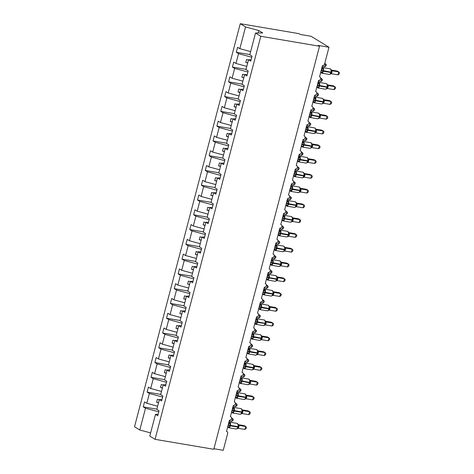 <?xml version="1.0" encoding="UTF-8"?>
<svg xmlns="http://www.w3.org/2000/svg" width="474" height="474" viewBox="0 0 474 474"><rect width="100%" height="100%" fill="white"/><g stroke="black" fill="none" stroke-linecap="round" stroke-linejoin="round"><path stroke-width="0.71" d="M250.645 51.613L239.838 48.68L245.544 26.935L240.265 23.7L298.987 33.648L300.303 34.454L311.08 36.279L328.98 47.246L318.208 45.421L319.523 46.227L260.795 36.285L255.516 33.05L249.81 54.794L252.061 56.175L250.764 61.14L248.512 59.76L245.935 69.571L248.186 70.952L246.883 75.917L244.631 74.537L247.262 74.489M240.265 23.7L134.521 426.754L139.8 429.989L145.506 408.238L143.255 406.858L156.847 409.163M143.255 406.858L144.558 401.893L146.81 403.273L157.623 406.206M145.506 408.238L158.76 411.829M328.98 47.246L324.566 64.091A1.86 1.612 121.5 0 1 322.48 65.59L319.535 76.818A1.86 1.612 -58.5 0 1 318.605 80.367L315.66 91.595A1.86 1.612 -58.5 0 1 314.73 95.138L311.785 106.366A1.86 1.612 -58.5 0 1 310.855 109.915L307.904 121.143A1.86 1.612 -58.5 0 1 306.974 124.686L304.03 135.919A1.86 1.612 -58.5 0 1 303.099 139.463L300.155 150.691A1.86 1.612 -58.5 0 1 299.224 154.24L296.28 165.467A1.86 1.612 -58.5 0 1 295.349 169.011L292.405 180.238A1.86 1.612 -58.5 0 1 291.474 183.788L288.53 195.015A1.86 1.612 -58.5 0 1 287.599 198.559L284.649 209.792A1.86 1.612 -58.5 0 1 283.719 213.336L280.774 224.563A1.86 1.612 -58.5 0 1 279.844 228.113L276.899 239.34A1.86 1.612 -58.5 0 1 275.969 242.884L273.024 254.111A1.86 1.612 -58.5 0 1 272.094 257.66L269.149 268.888A1.86 1.612 -58.5 0 1 268.219 272.437L265.268 283.665A1.86 1.612 -58.5 0 1 264.338 287.208L261.393 298.436A1.86 1.612 -58.5 0 1 260.463 301.985L257.518 313.213A1.86 1.612 -58.5 0 1 256.588 316.756L253.643 327.99A1.86 1.612 -58.5 0 1 252.713 331.533L249.768 342.761A1.86 1.612 -58.5 0 1 248.838 346.31L245.888 357.538A1.86 1.612 -58.5 0 1 244.957 361.081L242.013 372.309A1.86 1.612 -58.5 0 1 241.082 375.858L238.138 387.086A1.86 1.612 -58.5 0 1 237.207 390.629L234.263 401.863A1.86 1.612 -58.5 0 1 233.332 405.406L230.388 416.634A1.86 1.612 -58.5 0 1 229.457 420.183L226.513 431.411A1.86 1.612 -58.5 0 1 227.662 433.455L223.242 450.3L213.928 448.724M160.722 394.386L147.136 392.087L148.433 387.122L150.685 388.502L161.498 391.429M146.81 403.273L149.381 393.461L147.136 392.087M149.381 393.461L162.635 397.052M164.597 379.615L151.01 377.31L152.314 372.345L154.56 373.725L165.373 376.652M150.685 388.502L153.262 378.69L151.01 377.31M153.262 378.69L166.51 382.281M168.477 364.838L154.885 362.533L156.189 357.574L158.44 358.948L169.254 361.881M154.56 373.725L157.137 363.914L154.885 362.533M157.137 363.914L170.385 367.504M172.352 350.061L158.76 347.762L160.064 342.797L162.315 344.177L173.129 347.104M158.44 358.948L161.012 349.142L158.76 347.762M161.012 349.142L174.266 352.733M176.227 335.29L162.635 332.985L163.939 328.02L166.19 329.4L177.003 332.333M162.315 344.177L164.887 334.366L162.635 332.985M164.887 334.366L178.141 337.956M180.102 320.513L166.51 318.214L167.814 313.249L170.065 314.629L180.878 317.556M166.19 329.4L168.762 319.589L166.51 318.214M168.762 319.589L182.016 323.179M183.977 305.736L170.391 303.437L171.689 298.472L173.94 299.852L184.753 302.779M170.065 314.629L172.643 304.818L170.391 303.437M172.643 304.818L185.891 308.408M187.858 290.965L174.266 288.66L175.57 283.701L177.821 285.075L188.628 288.008M173.94 299.852L176.518 290.041L174.266 288.66M176.518 290.041L189.766 293.631M191.733 276.188L178.141 273.889L179.445 268.924L181.696 270.304L192.509 273.231M177.821 285.075L180.393 275.27L178.141 273.889M180.393 275.27L193.647 278.854M195.608 261.417L182.016 259.112L183.32 254.147L185.571 255.527L196.384 258.454M181.696 270.304L184.268 260.493L182.016 259.112M184.268 260.493L197.522 264.083M199.483 246.64L185.891 244.341L187.194 239.376L189.446 240.751L200.259 243.683M185.571 255.527L188.142 245.716L185.891 244.341M188.142 245.716L201.397 249.306M203.358 231.863L189.772 229.564L191.069 224.599L193.321 225.98L204.134 228.906M189.446 240.751L192.017 230.945L189.772 229.564M192.017 230.945L205.272 234.535M207.233 217.092L193.647 214.787L194.95 209.822L197.196 211.203L208.009 214.135M193.321 225.98L195.898 216.168L193.647 214.787M195.898 216.168L209.147 219.758M211.114 202.315L197.522 200.016L198.825 195.051L201.077 196.432L211.89 199.358M197.196 211.203L199.773 201.391L197.522 200.016M199.773 201.391L213.022 204.981M214.989 187.544L201.397 185.239L202.7 180.274L204.952 181.655L215.765 184.582M201.077 196.432L203.648 186.62L201.397 185.239M203.648 186.62L216.902 190.21M218.864 172.767L205.272 170.462L206.575 165.503L208.827 166.878L219.64 169.811M204.952 181.655L207.523 171.843L205.272 170.462M207.523 171.843L220.777 175.433M222.739 157.99L209.153 155.691L210.45 150.726L212.702 152.107L223.515 155.034M208.827 166.878L211.398 157.072L209.153 155.691M211.398 157.072L224.652 160.662M226.613 143.219L213.027 140.914L214.331 135.949L216.577 137.33L227.39 140.263M212.702 152.107L215.279 142.295L213.027 140.914M215.279 142.295L228.527 145.885M230.494 128.442L216.902 126.143L218.206 121.178L220.457 122.559L231.271 125.486M216.577 137.33L219.154 127.518L216.902 126.143M219.154 127.518L232.402 131.108M234.369 113.665L220.777 111.366L222.081 106.401L224.332 107.782L235.145 110.709M220.457 122.559L223.029 112.747L220.777 111.366M223.029 112.747L236.283 116.337M238.244 98.894L224.652 96.589L225.956 91.63L228.207 93.005L239.02 95.938M224.332 107.782L226.904 97.97L224.652 96.589M226.904 97.97L240.158 101.56M242.119 84.117L228.527 81.818L229.831 76.853L232.082 78.234L242.895 81.161M228.207 93.005L230.779 83.199L228.527 81.818M230.779 83.199L244.033 86.783M245.994 69.346L232.408 67.041L233.706 62.076L235.957 63.457L246.77 66.384M232.082 78.234L234.66 68.422L232.408 67.041M234.66 68.422L247.908 72.012M158.109 414.306L155.484 414.353L157.735 415.734L159.039 410.768L156.787 409.388L159.359 399.576L161.984 399.529M159.359 399.576L161.61 400.957L162.914 395.991L160.662 394.611L163.24 384.805L165.864 384.758M163.24 384.805L165.485 386.186L166.789 381.22L164.537 379.84L167.115 370.028L169.739 369.981M167.115 370.028L169.366 371.409L170.664 366.443L168.418 365.063L170.99 355.257L173.614 355.21M170.99 355.257L173.241 356.632L174.545 351.667L172.293 350.292L174.865 340.48L177.489 340.433M174.865 340.48L177.116 341.861L178.42 336.896L176.168 335.515L178.739 325.703L181.364 325.656M178.739 325.703L180.991 327.084L182.294 322.119L180.043 320.738L182.614 310.932L185.245 310.885M182.614 310.932L184.866 312.307L186.169 307.348L183.918 305.967L186.495 296.155L189.12 296.108M186.495 296.155L188.747 297.536L190.044 292.571L187.793 291.19L190.37 281.378L192.995 281.331M190.37 281.378L192.622 282.759L193.925 277.794L191.674 276.419L194.245 266.607L196.87 266.56M194.245 266.607L196.497 267.988L197.8 263.023L195.549 261.642L198.12 251.83L200.745 251.783M198.12 251.83L200.372 253.211L201.675 248.246L199.424 246.865L201.995 237.059L204.62 237.012M201.995 237.059L204.247 238.434L205.55 233.469L203.299 232.094L205.876 222.282L208.501 222.235M205.876 222.282L208.122 223.663L209.425 218.698L207.174 217.317L209.751 207.505L212.376 207.458M209.751 207.505L212.002 208.886L213.3 203.921L211.054 202.54L213.626 192.734L216.251 192.687M213.626 192.734L215.877 194.115L217.181 189.15L214.929 187.769L217.501 177.957L220.126 177.91M217.501 177.957L219.752 179.338L221.056 174.373L218.804 172.992L221.376 163.18L224.001 163.139M221.376 163.18L223.627 164.561L224.931 159.596L222.679 158.221L225.257 148.409L227.881 148.362M225.257 148.409L227.502 149.79L228.806 144.825L226.554 143.444L229.132 133.632L231.756 133.585M229.132 133.632L231.383 135.013L232.681 130.048L230.435 128.667L233.007 118.861L235.631 118.814M233.007 118.861L235.258 120.236L236.562 115.277L234.31 113.896L236.882 104.084L239.506 104.037M236.882 104.084L239.133 105.465L240.437 100.5L238.185 99.119L240.756 89.308L243.381 89.26M240.756 89.308L243.008 90.688L244.311 85.723L242.06 84.348L244.631 74.537M239.838 48.68L237.587 47.305L236.283 52.27L249.875 54.569M235.957 63.457L238.535 53.645L236.283 52.27M238.535 53.645L251.783 57.236M260.795 36.285L155.057 439.333L149.778 436.104L155.484 414.353M159.3 399.819L157.392 399.304L156.616 402.26L158.523 402.776M163.174 385.048L161.267 384.533L160.496 387.483L162.398 388.005M167.049 370.271L165.148 369.756L164.371 372.712L166.273 373.228M170.924 355.5L169.022 354.985L168.246 357.935L170.148 358.451M174.799 340.723L172.897 340.208L172.121 343.164L174.023 343.68M178.68 325.946L176.772 325.431L175.996 328.387L177.904 328.903M182.555 311.175L180.647 310.66L179.877 313.61L181.779 314.126M186.43 296.398L184.528 295.883L183.752 298.839L185.654 299.355M190.305 281.621L188.403 281.106L187.627 284.062L189.529 284.578M194.18 266.85L192.278 266.335L191.502 269.291L193.404 269.807M198.055 252.073L196.153 251.558L195.377 254.514L197.285 255.03M201.936 237.302L200.028 236.787L199.252 239.737L201.16 240.253M205.811 222.525L203.909 222.01L203.133 224.966L205.035 225.482M209.686 207.748L207.784 207.233L207.008 210.189L208.91 210.705M213.561 192.977L211.659 192.462L210.883 195.412L212.785 195.934M217.436 178.2L215.534 177.685L214.758 180.641L216.665 181.157M221.317 163.429L219.409 162.914L218.633 165.864L220.54 166.38M225.191 148.652L223.284 148.137L222.513 151.093L224.415 151.609M229.066 133.875L227.165 133.36L226.388 136.316L228.29 136.832M232.941 119.104L231.039 118.589L230.263 121.54L232.165 122.055M236.816 104.327L234.914 103.812L234.138 106.769L236.04 107.284M240.697 89.55L238.789 89.035L238.013 91.992L239.921 92.507M244.572 74.779L242.664 74.264L241.894 77.221L243.796 77.736M248.447 60.002L246.545 59.487L245.769 62.444L247.671 62.959M251.137 59.712L248.512 59.76M258.17 33.002L258.816 30.532L262.714 32.919L255.516 33.05M245.544 26.935L258.816 30.532M139.8 429.989L150.613 432.916M155.057 439.333L213.786 449.281L319.523 46.227M247.718 62.775L245.769 62.444M243.843 77.546L241.894 77.221M239.968 92.323L238.013 91.992M236.093 107.1L234.138 106.769M232.219 121.871L230.263 121.54M228.338 136.648L226.388 136.316M224.463 151.419L222.513 151.093M220.588 166.196L218.633 165.864M216.713 180.973L214.758 180.641M212.838 195.744L210.883 195.412M208.957 210.521L207.008 210.189M205.082 225.292L203.133 224.966M201.207 240.069L199.252 239.737M197.332 254.846L195.377 254.514M193.457 269.617L191.502 269.291M189.576 284.394L187.627 284.062M185.701 299.171L183.752 298.839M181.826 313.942L179.877 313.61M177.951 328.719L175.996 328.387M174.077 343.49L172.121 343.164M170.196 358.267L168.246 357.935M166.321 373.044L164.371 372.712M162.446 387.815L160.496 387.483M158.571 402.592L156.616 402.26M321.84 67.818L323.44 68.937L322.439 72.753L321.105 72.605M330.929 73.221L331.184 72.504L330.852 72.504A2.66 1.256 -80.4 0 1 329.276 74.442L330.556 73.962L330.141 74.175L331.279 72.155M337.926 74.856L339.165 73.962L339.479 72.783L338.703 71.9L337.926 74.856L331.427 73.754L332.203 70.798L338.703 71.9L337.387 71.094L331.356 70.069M330.953 70.01L332.244 70.798A1.363 1.321 145 0 1 331.474 70.282A1.363 1.321 145 0 0 331.474 70.282A1.363 1.321 145 0 1 331.326 70.004M320.809 71.953L321.828 69.038A1.363 0.93 113.7 0 0 322.83 68.422M331.184 72.504L331.279 69.856L331.196 70.253L332.203 70.798M322.439 72.753L321.331 72.078M321.876 69.05L323.44 68.937M330.194 74.062L331.427 73.754M324.755 63.35L326.313 64.713L326.005 65.898L324.767 66.787L325.543 63.836L324.666 63.688M324.767 66.787L322.279 66.366M317.965 82.595L319.565 83.714L318.564 87.524L317.23 87.376M327.09 87.915L327.309 87.275L326.977 87.281A2.66 1.256 -80.4 0 1 325.395 89.213L326.681 88.733L327.066 87.974L327.404 84.627L327.315 85.024L328.328 85.569L327.552 88.525L334.051 89.627L334.828 86.671L328.328 85.569M334.051 89.627L335.29 88.739L335.598 87.554L334.828 86.671L333.512 85.865L327.481 84.846M327.078 84.781L328.369 85.575A1.363 1.321 145 0 1 327.593 85.059A1.363 1.321 145 0 0 327.593 85.059A1.363 1.321 145 0 1 327.445 84.775M316.934 86.73L317.953 83.815M318.564 87.524L317.456 86.855M318.001 83.821L319.565 83.714M326.319 88.839L327.552 88.525M314.09 97.371L315.69 98.485L314.689 102.301L313.35 102.153M323.179 102.769L323.434 102.052L323.096 102.058A2.66 1.256 -80.4 0 1 321.52 103.99L322.8 103.51L323.191 102.751L323.523 99.404L323.44 99.801L324.447 100.346L323.677 103.302L330.177 104.404L330.953 101.448L324.447 100.346M330.177 104.404L331.415 103.51L331.723 102.331L330.953 101.448L329.637 100.642L323.606 99.617M323.197 99.558L324.5 100.358M313.059 101.501L314.078 98.592M314.689 102.301L313.581 101.626M314.126 98.598L315.69 98.485M322.439 103.616L323.677 103.302M310.215 112.142L311.809 113.262L310.814 117.078L309.475 116.93M319.304 117.546L319.559 116.829L319.221 116.829A2.66 1.256 -80.4 0 1 317.645 118.761L318.925 118.287L318.516 118.5L319.304 117.546L319.648 116.474L319.316 116.474A2.66 1.256 -80.4 0 0 318.848 113.245A2.66 1.256 -80.4 0 0 318.629 113.156L311.086 111.882A2.66 1.256 99.6 0 1 311.305 111.965A2.66 1.256 99.6 0 1 311.774 115.2L311.679 115.555A2.66 1.256 99.6 0 1 310.103 117.487A2.66 1.256 99.6 0 1 309.883 117.404M326.302 119.175L327.54 118.287L327.848 117.108L327.078 116.225L326.302 119.175L319.796 118.079L320.572 115.123L327.078 116.225L325.756 115.419L319.725 114.394M319.322 114.329L320.62 115.123A1.363 1.321 145 0 1 319.843 114.607L319.843 114.607A1.363 1.321 145 0 1 319.695 114.329M309.184 116.278L310.197 113.363M320.394 116.45L319.66 116.444L319.754 115.982L319.654 116.474L319.565 114.578L319.648 114.181L319.565 114.578L320.572 115.123M310.814 117.078L309.7 116.403M310.251 113.369L311.809 113.262M318.564 118.387L319.796 118.079M306.34 126.919L307.934 128.039L306.933 131.849L305.6 131.701M315.429 132.317L315.684 131.6L315.346 131.606A2.66 1.256 -80.4 0 1 313.77 133.538L315.05 133.058L315.429 132.317L315.773 128.952L315.69 129.349L316.697 129.894L315.921 132.85L322.427 133.952L323.197 130.996L316.697 129.894M322.427 133.952L323.665 133.058L323.973 131.879L323.197 130.996L321.882 130.19L315.85 129.171M315.447 129.106L316.745 129.9A1.363 1.321 145 0 1 315.968 129.384A1.363 1.321 145 0 0 315.968 129.384A1.363 1.321 145 0 1 315.82 129.1M305.309 131.055L306.322 128.14M306.933 131.849L305.825 131.18M306.37 128.146L307.934 128.039M314.689 133.164L315.921 132.85M320.72 78.032L322.439 79.49L322.13 80.669L320.892 81.564L321.662 78.607L320.75 78.453M320.892 81.564L318.404 81.143M316.845 92.803L318.564 94.267L318.25 95.446L317.011 96.335L317.787 93.384L316.875 93.23M317.011 96.335L314.523 95.914M312.97 107.58L314.683 109.038L314.375 110.223L313.136 111.112L313.912 108.155L313 108.001M313.136 111.112L310.648 110.691M309.095 122.351L310.808 123.815L310.5 124.994L309.261 125.888L310.037 122.932L309.119 122.778M309.261 125.888L306.773 125.468M302.465 141.69L304.059 142.81L303.058 146.626L301.725 146.478M311.548 147.094L311.803 146.377L311.471 146.383A2.66 1.256 -80.4 0 1 309.895 148.315L311.175 147.835L311.56 147.076L311.898 143.729L311.815 144.126L312.822 144.671L312.046 147.627L318.546 148.729L319.322 145.773L312.822 144.671M318.546 148.729L319.784 147.835L320.098 146.656L319.322 145.773L318.007 144.967L311.975 143.942M311.572 143.883L312.864 144.677A1.363 1.321 145 0 1 312.093 144.155L312.093 144.155A1.363 1.321 145 0 1 311.945 143.877M301.428 145.826L302.448 142.911A1.363 0.93 113.7 0 0 303.449 142.295M303.058 146.626L301.95 145.951M302.495 142.923L304.059 142.81M310.814 147.935L312.046 147.627M305.215 137.128L306.933 138.592L306.625 139.771L305.386 140.66L306.163 137.709L305.244 137.549M305.386 140.66L302.898 140.239M298.584 156.467L300.184 157.587L299.183 161.397L297.85 161.249M307.673 161.871L307.928 161.148L307.596 161.154A2.66 1.256 -80.4 0 1 306.014 163.086L307.3 162.606L307.685 161.847L308.023 158.506L307.934 158.903L308.947 159.442L308.171 162.404L314.671 163.5L315.447 160.544L308.947 159.442M314.671 163.5L315.909 162.612L316.217 161.427L315.447 160.544L314.132 159.738L308.1 158.719M307.697 158.654L308.989 159.448A1.363 1.321 145 0 1 308.219 158.932A1.363 1.321 145 0 0 308.219 158.932A1.363 1.321 145 0 1 308.064 158.654M297.553 160.603L298.573 157.688A1.363 0.93 113.7 0 0 299.574 157.072M299.183 161.397L298.075 160.727M298.62 157.694L300.184 157.587M306.939 162.712L308.171 162.404M301.34 151.905L303.058 153.363L302.75 154.542L301.511 155.436L302.282 152.48L301.369 152.326M301.511 155.436L299.023 155.016M294.709 171.244L296.309 172.364L295.308 176.174L293.975 176.026M303.798 176.642L304.053 175.925L303.716 175.931A2.66 1.256 -80.4 0 1 302.139 177.863L303.419 177.383L303.01 177.596L304.142 175.576M310.796 178.277L312.034 177.383L312.342 176.204L311.572 175.321L310.796 178.277L304.296 177.175L305.072 174.219L311.572 175.321L310.257 174.515L304.225 173.496M303.816 173.431L305.114 174.225A1.363 1.321 145 0 1 304.338 173.703L304.338 173.703A1.363 1.321 145 0 1 304.19 173.425M293.679 175.38L294.698 172.465M304.053 175.925L304.142 173.277L304.059 173.674L305.072 174.219M295.308 176.174L294.2 175.499M294.745 172.471L296.309 172.364M303.058 177.489L304.296 177.175M297.465 166.676L299.183 168.14L298.869 169.319L297.631 170.213L298.407 167.257L297.494 167.103M297.631 170.213L295.142 169.787M290.835 186.015L292.428 187.135L291.433 190.951L290.094 190.803M299.959 191.336L300.178 190.702L299.841 190.702A2.66 1.256 -80.4 0 1 298.264 192.64L299.544 192.16L299.923 191.419L300.267 188.054L300.184 188.451L301.191 188.996L300.415 191.952L306.921 193.048L307.697 190.098L301.191 188.996M306.921 193.048L308.159 192.16L308.467 190.981L307.697 190.098L306.376 189.292L300.344 188.267M299.941 188.202L301.239 188.996A1.363 1.321 145 0 1 300.463 188.48L300.463 188.48A1.363 1.321 145 0 1 300.315 188.202M289.804 190.151L290.817 187.236M291.433 190.951L290.319 190.275M290.87 187.248L292.428 187.135M299.183 192.26L300.415 191.952M293.59 181.453L295.308 182.911L294.994 184.096L293.756 184.984L294.532 182.028L293.619 181.874M293.756 184.984L291.267 184.564M286.96 200.792L288.553 201.912L287.552 205.722L286.219 205.574M296.049 206.196L296.303 205.473L295.966 205.479A2.66 1.256 -80.4 0 1 294.39 207.411L295.669 206.931L296.049 206.196L296.392 202.825L296.309 203.222L297.317 203.767L296.54 206.723L303.046 207.825L303.816 204.869L297.317 203.767M303.046 207.825L304.284 206.937L304.592 205.752L303.816 204.869L302.501 204.063L296.469 203.044M296.066 202.979L297.364 203.779M285.929 204.928L286.942 202.013M287.552 205.722L286.444 205.052M286.995 202.019L288.553 201.912M295.308 207.037L296.54 206.723M289.715 196.23L291.427 197.688L291.119 198.867L289.881 199.761L290.657 196.805L289.744 196.651M289.881 199.761L287.392 199.341M283.085 215.563L284.678 216.683L283.677 220.499L282.344 220.351M292.168 220.967L292.428 220.25L292.091 220.256A2.66 1.256 -80.4 0 1 290.515 222.188L291.794 221.708L291.386 221.921L292.18 220.949L292.517 219.9L292.185 219.9A2.66 1.256 -80.4 0 0 291.717 216.665A2.66 1.256 -80.4 0 0 291.498 216.582L283.95 215.303A2.66 1.256 99.6 0 1 284.175 215.386A2.66 1.256 99.6 0 1 284.637 218.621L284.548 218.976A2.66 1.256 99.6 0 1 282.972 220.908A2.66 1.256 99.6 0 1 282.747 220.825M299.165 222.602L300.403 221.708L300.717 220.529L299.941 219.646L299.165 222.602L292.665 221.5L293.442 218.544L299.941 219.646L298.626 218.84L292.594 217.815M292.191 217.756L293.483 218.55A1.363 1.321 145 0 1 292.713 218.028L292.713 218.028A1.363 1.321 145 0 1 292.565 217.75M282.054 219.699L283.067 216.79M293.442 218.544L292.434 217.999L292.517 217.602L292.624 219.409M283.677 220.499L282.569 219.823M283.114 216.796L284.678 216.683M291.433 221.808L292.665 221.5M285.84 211.001L287.552 212.465L287.244 213.644L286.006 214.532L286.782 211.582L285.863 211.428M286.006 214.532L283.517 214.112M279.204 230.34L280.804 231.46L279.802 235.27L278.469 235.128M288.293 235.744L288.548 235.027L288.216 235.027A2.66 1.256 -80.4 0 1 286.64 236.959L287.919 236.485L288.305 235.72L288.642 232.379L288.553 232.775L289.567 233.321L288.79 236.277L295.29 237.373L296.066 234.423L289.567 233.321M295.29 237.373L296.528 236.485L296.843 235.3L296.066 234.423L294.751 233.611L288.719 232.592M288.316 232.527L289.608 233.321A1.363 1.321 145 0 1 288.838 232.805A1.363 1.321 145 0 0 288.838 232.805A1.363 1.321 145 0 1 288.69 232.527M278.173 234.476L279.192 231.561A1.363 0.93 113.7 0 0 280.193 230.945M279.802 235.27L278.694 234.6M279.239 231.567L280.804 231.46M287.558 236.585L288.79 236.277M281.959 225.778L283.677 227.236L283.369 228.415L282.131 229.309L282.907 226.353L281.989 226.199M282.131 229.309L279.642 228.889M275.329 245.117L276.929 246.237L275.927 250.047L274.594 249.899M284.453 250.438L284.673 249.798L284.335 249.804A2.66 1.256 -80.4 0 1 282.759 251.735L284.044 251.256L284.43 250.497L284.767 247.15L284.678 247.547L285.692 248.092L284.915 251.048L291.415 252.15L292.191 249.194L285.692 248.092M291.415 252.15L292.654 251.256L292.962 250.076L292.191 249.194L290.876 248.388L284.844 247.369M284.441 247.304L285.733 248.098A1.363 1.321 145 0 1 284.957 247.576L284.957 247.576A1.363 1.321 145 0 1 284.809 247.298M274.298 249.253L275.317 246.338A1.363 0.93 113.7 0 0 276.318 245.722M275.927 250.047L274.819 249.371M275.364 246.344L276.929 246.237M283.677 251.362L284.915 251.048M278.084 240.549L279.802 242.013L279.488 243.192L278.25 244.086L279.026 241.13L278.114 240.976M278.25 244.086L275.767 243.666M271.454 259.888L273.048 261.008L272.052 264.824L270.713 264.676M280.543 265.292L280.798 264.575L280.46 264.575A2.66 1.256 -80.4 0 1 278.884 266.512L280.164 266.033L279.755 266.246L280.886 264.225M287.54 266.927L288.779 266.033L289.087 264.853L288.316 263.971L287.54 266.927L281.035 265.825L281.811 262.869L288.316 263.971L287.001 263.165L280.964 262.14M280.561 262.081L281.858 262.869A1.363 1.321 145 0 1 281.082 262.353L281.082 262.353A1.363 1.321 145 0 1 280.934 262.075M270.423 264.024L271.442 261.109M280.798 264.575L280.886 261.926L280.804 262.323L281.811 262.869M272.052 264.824L270.938 264.148M271.489 261.121L273.048 261.008M279.802 266.133L281.035 265.825M274.209 255.326L275.927 256.784L275.613 257.969L274.375 258.857L275.151 255.907L274.239 255.747M274.375 258.857L271.886 258.437M267.579 274.665L269.173 275.785L268.171 279.595L266.838 279.447M276.668 280.069L276.923 279.346L276.585 279.352A2.66 1.256 -80.4 0 1 275.009 281.283L276.289 280.804L275.88 281.023L276.668 280.069L277.012 278.996L276.68 278.996A2.66 1.256 -80.4 0 0 276.212 275.761A2.66 1.256 -80.4 0 0 275.992 275.678L268.45 274.399A2.66 1.256 99.6 0 1 268.669 274.487A2.66 1.256 99.6 0 1 269.137 277.723L269.042 278.072A2.66 1.256 99.6 0 1 267.466 280.01A2.66 1.256 99.6 0 1 267.241 279.921M283.665 281.698L284.904 280.809L285.212 279.624L284.441 278.742L283.665 281.698L277.16 280.596L277.936 277.64L284.441 278.742L283.12 277.936L277.089 276.917M276.686 276.852L277.983 277.646A1.363 1.321 145 0 1 277.207 277.13A1.363 1.321 145 0 1 277.207 277.124A1.363 1.321 145 0 1 277.059 276.846M266.548 278.801L267.561 275.886M277.752 278.973L277.023 278.967L277.118 278.505L277.012 278.996L276.929 277.094L277.012 276.697L276.929 277.094L277.936 277.64M268.171 279.595L267.063 278.925M267.614 275.892L269.173 275.785M275.927 280.91L277.16 280.596M270.334 270.103L272.046 271.561L271.738 272.74L270.5 273.634L271.276 270.678L270.364 270.524M270.5 273.634L268.011 273.214M263.704 289.442L265.298 290.556L264.296 294.372L262.963 294.224M272.828 294.763L273.048 294.123L272.71 294.129A2.66 1.256 -80.4 0 1 271.134 296.06L272.414 295.58L272.793 294.84L273.137 291.474L273.054 291.871L274.061 292.417L273.285 295.373L279.784 296.475L280.561 293.519L274.061 292.417M279.784 296.475L281.023 295.58L281.337 294.401L280.561 293.519L279.245 292.713L273.214 291.688M272.811 291.629L274.108 292.422A1.363 1.321 145 0 1 273.332 291.901L273.332 291.901A1.363 1.321 145 0 1 273.184 291.623M262.673 293.572L263.686 290.663M264.296 294.372L263.189 293.696M263.734 290.669L265.298 290.556M272.052 295.687L273.285 295.373M266.459 284.874L268.171 286.337L267.863 287.517L266.625 288.405L267.401 285.455L266.483 285.301M266.625 288.405L264.137 287.985M259.823 304.213L261.423 305.333L260.422 309.149L259.088 309.001M268.912 309.617L269.167 308.9L268.835 308.9A2.66 1.256 -80.4 0 1 267.259 310.831L268.539 310.357L268.924 309.599L269.262 306.251L269.179 306.648L270.186 307.193L269.41 310.15L275.909 311.246L276.686 308.296L270.186 307.193M275.909 311.246L277.148 310.357L277.462 309.178L276.686 308.296L275.37 307.49L269.339 306.465M268.936 306.4L270.233 307.199M258.792 308.349L259.811 305.434M260.422 309.149L259.314 308.473M259.859 305.44L261.423 305.333M268.177 310.458L269.41 310.15M262.578 299.651L264.296 301.108L263.988 302.293L262.75 303.182L263.526 300.226L262.608 300.072M262.75 303.182L260.262 302.762M255.948 318.99L257.548 320.11L256.547 323.92L255.213 323.772M265.037 324.388L265.292 323.671L264.96 323.677A2.66 1.256 -80.4 0 1 263.378 325.608L264.664 325.128L265.049 324.37L265.387 321.022L265.298 321.419L266.311 321.964L265.535 324.921L272.035 326.023L272.811 323.067L266.311 321.964M272.035 326.023L273.273 325.128L273.581 323.949L272.811 323.067L271.495 322.261L265.464 321.242M265.061 321.176L266.352 321.97A1.363 1.321 145 0 1 265.576 321.455A1.363 1.321 145 0 0 265.576 321.455A1.363 1.321 145 0 1 265.428 321.171M254.917 323.126L255.936 320.211A1.363 0.93 113.7 0 0 256.938 319.594M256.547 323.92L255.439 323.25M255.984 320.217L257.548 320.11M264.302 325.235L265.535 324.921M252.073 333.761L253.673 334.881L252.672 338.697L251.333 338.549M261.162 339.165L261.417 338.448L261.079 338.454A2.66 1.256 -80.4 0 1 259.503 340.385L260.783 339.905L260.374 340.119L261.506 338.098M268.16 340.8L269.398 339.905L269.706 338.726L268.936 337.844L268.16 340.8L261.66 339.698L262.43 336.741L268.936 337.844L267.62 337.038L261.589 336.013M261.18 335.953L262.478 336.747A1.363 1.321 145 0 1 261.701 336.226L261.701 336.226A1.363 1.321 145 0 1 261.553 335.947M251.042 337.897L252.061 334.988M262.158 338.424L261.423 338.424L261.423 336.196L261.506 335.799L261.423 336.196L262.43 336.741M252.672 338.697L251.564 338.021M252.109 334.994L253.673 334.881M260.422 340.006L261.66 339.698M248.198 348.538L249.792 349.658L248.797 353.468L247.458 353.32M257.323 353.859L257.542 353.219L257.204 353.225A2.66 1.256 -80.4 0 1 255.628 355.156L256.908 354.676L256.499 354.896L257.631 352.869M264.285 355.571L265.523 354.682L265.831 353.497L265.061 352.62L264.285 355.571L257.779 354.475L258.555 351.512L265.061 352.62L263.74 351.809L257.708 350.79M257.305 350.724L258.603 351.518A1.363 1.321 145 0 1 257.826 351.003L257.826 351.003A1.363 1.321 145 0 1 257.678 350.724M247.167 352.674L248.18 349.759A1.363 0.93 113.7 0 0 249.188 349.142M257.542 353.219L257.631 350.576L257.548 350.973L258.555 351.512M248.797 353.468L247.683 352.798M248.234 349.765L249.792 349.658M256.547 354.783L257.779 354.475M244.323 363.315L245.917 364.435L244.916 368.245L243.583 368.097M253.412 368.713L253.667 367.996L253.329 368.002A2.66 1.256 -80.4 0 1 251.753 369.933L253.033 369.453L253.412 368.713L253.756 365.347L253.673 365.744L254.68 366.289L253.904 369.246L260.41 370.348L261.18 367.391L254.68 366.289M260.41 370.348L261.648 369.453L261.956 368.274L261.18 367.391L259.865 366.586L253.833 365.567M253.43 365.501L254.728 366.301M243.292 367.451L244.306 364.536M244.916 368.245L243.808 367.569M244.353 364.542L245.917 364.435M252.672 369.56L253.904 369.246M240.448 378.086L242.042 379.206L241.041 383.022L239.708 382.874M249.531 383.49L249.786 382.773L249.454 382.773A2.66 1.256 -80.4 0 1 247.878 384.71L249.158 384.23L248.749 384.444L249.543 383.472L249.881 382.423L249.543 382.423A2.66 1.256 -80.4 0 0 249.081 379.188A2.66 1.256 -80.4 0 0 248.856 379.099L241.313 377.825A2.66 1.256 99.6 0 1 241.539 377.908A2.66 1.256 99.6 0 1 242.001 381.143L241.912 381.499A2.66 1.256 99.6 0 1 240.336 383.43A2.66 1.256 99.6 0 1 240.111 383.348M256.529 385.119L257.767 384.23L258.081 383.051L257.305 382.168L256.529 385.119L250.029 384.023L250.805 381.066L257.305 382.168L255.99 381.363L249.958 380.338M249.555 380.272L250.853 381.072M239.411 382.222L240.431 379.307M250.622 382.394L249.887 382.394L249.982 381.926L249.881 382.417L249.798 380.521L249.881 380.124L249.798 380.521L250.805 381.066M241.041 383.022L239.933 382.346M240.478 379.319L242.042 379.206M248.797 384.331L250.029 384.023M236.567 392.863L238.167 393.983L237.166 397.793L235.833 397.645M245.656 398.267L245.911 397.544L245.579 397.55A2.66 1.256 -80.4 0 1 243.997 399.481L245.283 399.001L245.668 398.243L246.006 394.895L245.917 395.292L246.93 395.837L246.154 398.794L252.654 399.896L253.43 396.939L246.93 395.837M252.654 399.896L253.892 399.007L254.2 397.822L253.43 396.939L252.115 396.134L246.083 395.115M245.68 395.049L246.972 395.843A1.363 1.321 145 0 1 246.047 395.043M235.537 396.999L236.556 394.084M237.166 397.793L236.058 397.123M236.603 394.09L238.167 393.983M244.922 399.108L246.154 398.794M232.693 407.634L234.292 408.754L233.291 412.57L231.958 412.421M241.781 413.038L242.036 412.321L241.699 412.327A2.66 1.256 -80.4 0 1 240.122 414.258L241.402 413.778L241.793 413.02L242.125 409.672L242.042 410.069L243.055 410.614L242.279 413.571L248.779 414.673L249.555 411.716L243.055 410.614M248.779 414.673L250.017 413.778L250.325 412.599L249.555 411.716L248.24 410.911L242.208 409.886M241.799 409.826L243.097 410.62A1.363 1.321 145 0 1 242.321 410.099L242.321 410.099A1.363 1.321 145 0 1 242.173 409.82M231.662 411.77L232.681 408.861A1.363 0.93 113.7 0 0 233.682 408.244M233.291 412.57L232.183 411.894M232.728 408.866L234.292 408.754M241.041 413.879L242.279 413.571M258.703 314.422L260.422 315.885L260.113 317.065L258.875 317.959L259.645 315.003L258.733 314.849M258.875 317.959L256.387 317.539M254.828 329.199L256.547 330.662L256.233 331.841L254.994 332.73L255.77 329.78L254.858 329.62M254.994 332.73L252.506 332.31M250.953 343.976L252.666 345.433L252.358 346.613L251.119 347.507L251.895 344.551L250.983 344.397M251.119 347.507L248.631 347.087M247.078 358.747L248.791 360.21L248.483 361.389L247.244 362.284L248.021 359.328L247.102 359.174M247.244 362.284L244.756 361.858M243.198 373.524L244.916 374.981L244.608 376.166L243.369 377.055L244.146 374.099L243.227 373.945M243.369 377.055L240.881 376.634M239.323 388.301L241.041 389.758L240.733 390.937L239.494 391.832L240.265 388.876L239.352 388.721M239.494 391.832L237.006 391.411M235.448 403.072L237.166 404.535L236.852 405.714L235.614 406.603L236.39 403.652L235.477 403.498M235.614 406.603L233.125 406.182M228.818 422.411L230.411 423.531L229.416 427.341L228.077 427.198M237.907 427.815L238.161 427.098L237.824 427.098A2.66 1.256 -80.4 0 1 236.248 429.029L237.527 428.555L237.907 427.815L238.25 424.449L238.167 424.846L239.174 425.391L238.398 428.348L244.904 429.444L245.68 426.493L239.174 425.391M244.904 429.444L246.142 428.555L246.45 427.37L245.68 426.493L244.359 425.682L238.327 424.663M237.924 424.597L239.222 425.391A1.363 1.321 145 0 1 238.446 424.876L238.446 424.876A1.363 1.321 145 0 1 238.298 424.597M227.787 426.547L228.8 423.632A1.363 0.93 113.7 0 0 229.807 423.015M229.416 427.341L228.302 426.671M228.853 423.638L230.411 423.531M237.166 428.656L238.398 428.348M231.573 417.849L233.291 419.306L232.977 420.485L231.739 421.38L232.515 418.424L231.602 418.269M231.739 421.38L229.25 420.959M321.283 70.679L323.309 71.23A2.66 1.256 99.6 0 1 321.733 73.162A2.66 1.256 99.6 0 1 321.508 73.079M331.379 71.681L330.941 72.155A2.66 1.256 -80.4 0 0 330.479 68.92A2.66 1.256 -80.4 0 0 330.254 68.831L322.711 67.557A2.66 1.256 99.6 0 1 322.936 67.64A2.66 1.256 99.6 0 1 323.398 70.875L323.309 71.23L330.852 72.504L330.941 72.155L321.378 70.324M321.698 72.747A1.363 0.93 113.7 0 0 321.277 72.054M331.196 72.475L331.924 72.481M331.285 72.125L332.019 72.125M317.408 85.45L319.429 86.001A2.66 1.256 99.6 0 1 317.853 87.939A2.66 1.256 99.6 0 1 317.633 87.85M327.309 87.275L327.066 86.926A2.66 1.256 -80.4 0 0 326.604 83.691A2.66 1.256 -80.4 0 0 326.379 83.608L318.836 82.328A2.66 1.256 99.6 0 1 319.061 82.417A2.66 1.256 99.6 0 1 319.523 85.652L319.429 86.001L326.977 87.281L327.066 86.926L317.503 85.095M317.823 87.518A1.363 0.93 113.7 0 0 317.402 86.831M317.936 83.809A1.363 0.93 113.7 0 0 318.955 83.199M327.315 87.252L328.049 87.252M327.41 86.896L328.144 86.902M313.533 100.227L315.554 100.778A2.66 1.256 99.6 0 1 313.978 102.71A2.66 1.256 99.6 0 1 313.758 102.627M323.434 102.052L323.191 101.703A2.66 1.256 -80.4 0 0 322.723 98.468A2.66 1.256 -80.4 0 0 322.504 98.385L314.961 97.105A2.66 1.256 99.6 0 1 315.18 97.188A2.66 1.256 99.6 0 1 315.648 100.423L315.554 100.778L323.096 102.058L323.191 101.703L313.622 99.872M313.942 102.295A1.363 0.93 113.7 0 0 313.521 101.608M314.061 98.58A1.363 0.93 113.7 0 0 315.08 97.976M323.44 102.028L324.175 102.028M323.624 101.235L323.529 101.685L324.269 101.673M323.57 99.552A1.363 1.321 145 0 0 323.718 99.83L323.718 99.83A1.363 1.321 145 0 0 324.494 100.352M309.652 114.998L319.221 116.829L319.316 116.474L309.747 114.649M319.654 116.474L319.559 116.829L320.3 116.805M310.067 117.066A1.363 0.93 113.7 0 0 309.646 116.379M310.18 113.357A1.363 0.93 113.7 0 0 311.205 112.747M305.777 129.775L307.804 130.326A2.66 1.256 99.6 0 1 306.228 132.258A2.66 1.256 99.6 0 1 306.003 132.175M315.684 131.6L315.441 131.251A2.66 1.256 -80.4 0 0 314.973 128.016A2.66 1.256 -80.4 0 0 314.754 127.933L307.211 126.653A2.66 1.256 99.6 0 1 307.43 126.742A2.66 1.256 99.6 0 1 307.899 129.971L307.804 130.326L315.346 131.606L315.441 131.251L305.872 129.42M306.192 131.843A1.363 0.93 113.7 0 0 305.771 131.156M306.305 128.134A1.363 0.93 113.7 0 0 307.324 127.524M315.69 131.576L316.425 131.576M315.779 131.221L316.514 131.221M301.902 144.552L303.929 145.103A2.66 1.256 99.6 0 1 302.353 147.035A2.66 1.256 99.6 0 1 302.128 146.952M311.803 146.377L311.56 146.028A2.66 1.256 -80.4 0 0 311.098 142.793A2.66 1.256 -80.4 0 0 310.873 142.704L303.33 141.43A2.66 1.256 99.6 0 1 303.556 141.513A2.66 1.256 99.6 0 1 304.018 144.748L303.929 145.103L311.471 146.383L311.56 146.028L301.997 144.197M302.317 146.62A1.363 0.93 113.7 0 0 301.897 145.933M311.815 146.353L312.544 146.353M311.904 145.998L312.639 145.998M298.028 159.323L300.054 159.88A2.66 1.256 99.6 0 1 298.472 161.812A2.66 1.256 99.6 0 1 298.253 161.723M307.928 161.148L307.685 160.799A2.66 1.256 -80.4 0 0 307.223 157.564A2.66 1.256 -80.4 0 0 306.998 157.481L299.455 156.201A2.66 1.256 99.6 0 1 299.681 156.29A2.66 1.256 99.6 0 1 300.143 159.525L300.054 159.88L307.596 161.154L307.685 160.799L298.122 158.968M298.442 161.391A1.363 0.93 113.7 0 0 298.022 160.704M307.934 161.124L308.669 161.124M308.029 160.769L308.764 160.775M294.153 174.1L296.173 174.651A2.66 1.256 99.6 0 1 294.597 176.583A2.66 1.256 99.6 0 1 294.378 176.5M304.889 175.546L303.81 175.576A2.66 1.256 -80.4 0 0 303.348 172.34A2.66 1.256 -80.4 0 0 303.123 172.258L295.58 170.978A2.66 1.256 99.6 0 1 295.806 171.061A2.66 1.256 99.6 0 1 296.268 174.296L296.173 174.651L303.716 175.931L303.81 175.576L294.241 173.745M294.567 176.168A1.363 0.93 113.7 0 0 294.141 175.481M294.68 172.453A1.363 0.93 113.7 0 0 295.699 171.849M304.059 175.901L304.794 175.901M290.278 188.871L292.298 189.428A2.66 1.256 99.6 0 1 290.722 191.36A2.66 1.256 99.6 0 1 290.503 191.277M300.178 190.702L299.935 190.352A2.66 1.256 -80.4 0 0 299.467 187.117A2.66 1.256 -80.4 0 0 299.248 187.029L291.706 185.755A2.66 1.256 99.6 0 1 291.925 185.838A2.66 1.256 99.6 0 1 292.393 189.073L292.298 189.428L299.841 190.702L299.935 190.352L290.366 188.522M290.686 190.945A1.363 0.93 113.7 0 0 290.266 190.252M290.799 187.23A1.363 0.93 113.7 0 0 291.824 186.62M300.184 190.672L300.919 190.678M300.279 190.323L301.014 190.323M286.397 203.648L288.423 204.199A2.66 1.256 99.6 0 1 286.847 206.137A2.66 1.256 99.6 0 1 286.622 206.048M296.303 205.473L296.06 205.124A2.66 1.256 -80.4 0 0 295.592 201.888A2.66 1.256 -80.4 0 0 295.373 201.806L287.831 200.526A2.66 1.256 99.6 0 1 288.05 200.615A2.66 1.256 99.6 0 1 288.518 203.85L288.423 204.199L295.966 205.479L296.06 205.124L286.492 203.293M286.811 205.716A1.363 0.93 113.7 0 0 286.391 205.029M286.924 202.007A1.363 0.93 113.7 0 0 287.943 201.397M296.309 205.449L297.044 205.449M296.493 204.655L296.398 205.106L297.133 205.094M296.44 202.973A1.363 1.321 145 0 0 296.588 203.251A1.363 1.321 145 0 0 296.588 203.257A1.363 1.321 145 0 0 297.364 203.773M282.522 218.425L292.091 220.256L292.185 219.9L282.617 218.07M293.258 219.871L292.523 219.871L292.428 220.25L293.163 220.226M282.937 220.493A1.363 0.93 113.7 0 0 282.516 219.806M283.049 216.778A1.363 0.93 113.7 0 0 284.068 216.174M278.647 233.196L280.673 233.753A2.66 1.256 99.6 0 1 279.091 235.685A2.66 1.256 99.6 0 1 278.872 235.596M288.548 235.027L288.305 234.671A2.66 1.256 -80.4 0 0 287.842 231.436A2.66 1.256 -80.4 0 0 287.617 231.353L280.075 230.08A2.66 1.256 99.6 0 1 280.3 230.163A2.66 1.256 99.6 0 1 280.762 233.398L280.673 233.753L288.216 235.027L288.305 234.671L278.742 232.841M279.062 235.264A1.363 0.93 113.7 0 0 278.641 234.577M288.553 234.997L289.288 235.003M288.648 234.642L289.383 234.648M274.772 247.973L276.792 248.524A2.66 1.256 99.6 0 1 275.216 250.456A2.66 1.256 99.6 0 1 274.997 250.373M284.673 249.798L284.43 249.448A2.66 1.256 -80.4 0 0 283.967 246.213A2.66 1.256 -80.4 0 0 283.742 246.13L276.2 244.851A2.66 1.256 99.6 0 1 276.425 244.934A2.66 1.256 99.6 0 1 276.887 248.169L276.792 248.524L284.335 249.804L284.43 249.448L274.861 247.618M275.187 250.041A1.363 0.93 113.7 0 0 274.766 249.354M284.678 249.774L285.413 249.774M284.773 249.419L285.508 249.419M270.897 262.75L272.917 263.301A2.66 1.256 99.6 0 1 271.341 265.233A2.66 1.256 99.6 0 1 271.122 265.15M280.892 264.219L280.555 264.225A2.66 1.256 -80.4 0 0 280.087 260.99A2.66 1.256 -80.4 0 0 279.867 260.901L272.325 259.628A2.66 1.256 99.6 0 1 272.544 259.711A2.66 1.256 99.6 0 1 273.012 262.946L272.917 263.301L280.46 264.575L280.555 264.225L270.986 262.395M271.306 264.818A1.363 0.93 113.7 0 0 270.885 264.125M271.424 261.103A1.363 0.93 113.7 0 0 272.443 260.493M280.804 264.545L281.538 264.551M280.987 263.751L280.892 264.202L281.633 264.196M267.016 277.521L276.585 279.352L276.68 278.996L267.111 277.166M267.431 279.589A1.363 0.93 113.7 0 0 267.01 278.902M267.543 275.88A1.363 0.93 113.7 0 0 268.568 275.27M277.012 278.996L276.923 279.346L277.663 279.322M263.141 292.298L265.167 292.849A2.66 1.256 99.6 0 1 263.591 294.781A2.66 1.256 99.6 0 1 263.366 294.698M273.048 294.123L272.805 293.773A2.66 1.256 -80.4 0 0 272.337 290.538A2.66 1.256 -80.4 0 0 272.117 290.455L264.575 289.176A2.66 1.256 99.6 0 1 264.794 289.259A2.66 1.256 99.6 0 1 265.262 292.494L265.167 292.849L272.71 294.129L272.805 293.773L263.236 291.943M263.556 294.366A1.363 0.93 113.7 0 0 263.135 293.679M263.668 290.651A1.363 0.93 113.7 0 0 264.688 290.047M273.054 294.099L273.788 294.099M273.142 293.744L273.877 293.744M259.266 307.069L261.293 307.626A2.66 1.256 99.6 0 1 259.716 309.558A2.66 1.256 99.6 0 1 259.491 309.475M269.167 308.9L268.924 308.544A2.66 1.256 -80.4 0 0 268.462 305.315A2.66 1.256 -80.4 0 0 268.237 305.226L260.694 303.952A2.66 1.256 99.6 0 1 260.919 304.035A2.66 1.256 99.6 0 1 261.381 307.271L261.293 307.626L268.835 308.9L268.924 308.544L259.361 306.719M259.681 309.137A1.363 0.93 113.7 0 0 259.26 308.45M259.793 305.428A1.363 0.93 113.7 0 0 260.813 304.818M269.179 308.87L269.907 308.876M269.362 308.076L269.262 308.527L270.002 308.521M269.309 306.4A1.363 1.321 145 0 0 269.451 306.678A1.363 1.321 145 0 0 269.457 306.678A1.363 1.321 145 0 0 270.227 307.193M255.391 321.846L257.412 322.397A2.66 1.256 99.6 0 1 255.836 324.329A2.66 1.256 99.6 0 1 255.616 324.246M255.486 321.491L265.049 323.321A2.66 1.256 -80.4 0 0 264.587 320.086A2.66 1.256 -80.4 0 0 264.362 320.003L256.819 318.724A2.66 1.256 99.6 0 1 257.044 318.812A2.66 1.256 99.6 0 1 257.506 322.042L257.412 322.397L266.033 323.647M255.806 323.914A1.363 0.93 113.7 0 0 255.385 323.227M265.481 322.853L265.387 323.304L266.127 323.292M251.516 336.623L253.537 337.174A2.66 1.256 99.6 0 1 251.961 339.106A2.66 1.256 99.6 0 1 251.741 339.023M261.607 337.624L261.174 338.098A2.66 1.256 -80.4 0 0 260.706 334.863A2.66 1.256 -80.4 0 0 260.487 334.774L252.944 333.5A2.66 1.256 99.6 0 1 253.163 333.583A2.66 1.256 99.6 0 1 253.631 336.818L253.537 337.174L261.079 338.454L261.174 338.098L251.605 336.267M251.925 338.691A1.363 0.93 113.7 0 0 251.504 338.003M252.044 334.976A1.363 0.93 113.7 0 0 253.063 334.371M261.518 338.069L262.252 338.069M247.635 351.394L249.662 351.951A2.66 1.256 99.6 0 1 248.086 353.882A2.66 1.256 99.6 0 1 247.866 353.794M257.732 352.401L257.299 352.869A2.66 1.256 -80.4 0 0 256.831 349.634A2.66 1.256 -80.4 0 0 256.612 349.551L249.069 348.272A2.66 1.256 99.6 0 1 249.288 348.36A2.66 1.256 99.6 0 1 249.757 351.595L249.662 351.951L257.204 353.225L257.299 352.869L247.73 351.038M248.05 353.462A1.363 0.93 113.7 0 0 247.629 352.774M257.548 353.195L258.283 353.195M257.643 352.84L258.377 352.846M243.76 366.171L245.787 366.722A2.66 1.256 99.6 0 1 244.211 368.654A2.66 1.256 99.6 0 1 243.986 368.571M253.667 367.996L253.424 367.646A2.66 1.256 -80.4 0 0 252.956 364.411A2.66 1.256 -80.4 0 0 252.737 364.328L245.194 363.048A2.66 1.256 99.6 0 1 245.413 363.131A2.66 1.256 99.6 0 1 245.882 366.366L245.787 366.722L253.329 368.002L253.424 367.646L243.855 365.815M244.175 368.239A1.363 0.93 113.7 0 0 243.755 367.551M244.288 364.524A1.363 0.93 113.7 0 0 245.307 363.919M253.673 367.972L254.408 367.972M253.857 367.178L253.762 367.628L254.497 367.617M253.803 365.495A1.363 1.321 145 0 0 253.951 365.774L253.951 365.774A1.363 1.321 145 0 0 254.728 366.295M239.885 380.942L249.454 382.773L249.543 382.423L239.98 380.592M249.881 382.417L249.786 382.773L250.527 382.749M240.3 383.016A1.363 0.93 113.7 0 0 239.88 382.322M240.413 379.301A1.363 0.93 113.7 0 0 241.432 378.69M249.928 380.272A1.363 1.321 145 0 0 250.076 380.551L250.076 380.551A1.363 1.321 145 0 0 250.847 381.066M236.011 395.719L238.037 396.27A2.66 1.256 99.6 0 1 236.455 398.207A2.66 1.256 99.6 0 1 236.236 398.119M245.911 397.544L245.668 397.194A2.66 1.256 -80.4 0 0 245.206 393.959A2.66 1.256 -80.4 0 0 244.981 393.876L237.438 392.596A2.66 1.256 99.6 0 1 237.664 392.685A2.66 1.256 99.6 0 1 238.126 395.92L238.037 396.27L245.579 397.55L245.668 397.194L236.105 395.363M236.425 397.787A1.363 0.93 113.7 0 0 236.005 397.099M236.538 394.078A1.363 0.93 113.7 0 0 237.557 393.467M245.917 397.52L246.652 397.52M246.012 397.165L246.747 397.165M232.136 410.496L234.156 411.047A2.66 1.256 99.6 0 1 232.58 412.978A2.66 1.256 99.6 0 1 232.361 412.895M242.036 412.321L241.793 411.971A2.66 1.256 -80.4 0 0 241.331 408.736A2.66 1.256 -80.4 0 0 241.106 408.653L233.564 407.373A2.66 1.256 99.6 0 1 233.789 407.456A2.66 1.256 99.6 0 1 234.251 410.691L234.156 411.047L241.699 412.327L241.793 411.971L232.224 410.14M232.55 412.564A1.363 0.93 113.7 0 0 232.124 411.876M242.042 412.297L242.777 412.297M242.137 411.942L242.872 411.942M228.261 425.267L230.281 425.824A2.66 1.256 99.6 0 1 228.705 427.755A2.66 1.256 99.6 0 1 228.486 427.666M238.161 427.098L237.918 426.742A2.66 1.256 -80.4 0 0 237.45 423.507A2.66 1.256 -80.4 0 0 237.231 423.424L229.689 422.15A2.66 1.256 99.6 0 1 229.908 422.233A2.66 1.256 99.6 0 1 230.376 425.468L230.281 425.824L237.824 427.098L237.918 426.742L228.35 424.911M228.669 427.335A1.363 0.93 113.7 0 0 228.249 426.647M238.167 427.068L238.902 427.074M238.262 426.713L238.997 426.719M230.891 416.824L230.411 416.533M227.016 431.601L226.536 431.304M234.766 402.047L234.292 401.756M238.641 387.276L238.167 386.98M242.522 372.499L242.042 372.209M246.397 357.728L245.917 357.432M250.272 342.951L249.792 342.661M254.147 328.174L253.667 327.884M258.022 313.403L257.548 313.107M261.903 298.626L261.423 298.336M265.778 283.855L265.298 283.559M269.653 269.078L269.173 268.782M273.528 254.301L273.048 254.011M277.403 239.53L276.929 239.234M281.283 224.753L280.804 224.463M285.158 209.976L284.678 209.686M289.033 195.205L288.553 194.909M292.908 180.428L292.428 180.138M296.783 165.657L296.309 165.361M300.658 150.88L300.184 150.59M304.539 136.103L304.059 135.813M308.414 121.332L307.934 121.036M312.289 106.555L311.809 106.265M316.164 91.784L315.684 91.488M320.039 77.007L319.565 76.711M320.679 72.054L321.733 73.162L329.276 74.442M331.569 70.407L330.254 68.831M321.722 67.859L322.711 67.557M316.804 86.831L317.853 87.939L325.395 89.213M327.694 85.178L326.379 83.608M317.847 82.63L318.836 82.328M327.404 86.908L327.498 86.458M312.929 101.602L313.978 102.71L321.52 103.99M323.819 99.955L322.504 98.385M313.966 97.407L314.961 97.105M309.048 116.379L310.103 117.487L317.645 118.761M319.938 114.726L318.629 113.156M310.091 112.178L311.086 111.882M319.654 116.456L319.749 116.006M305.173 131.156L306.228 132.258L313.77 133.538M316.063 129.503L314.754 127.933M306.216 126.955L307.211 126.653M315.779 131.233L315.874 130.783M301.298 145.927L302.353 147.035L309.895 148.315M312.188 144.28L310.873 142.704M302.341 141.732L303.33 141.43M311.898 146.01L311.999 145.554M297.423 160.704L298.472 161.812L306.014 163.086M308.313 159.051L306.998 157.481M298.466 156.503L299.455 156.201M308.023 160.781L308.124 160.331M293.548 175.475L294.597 176.583L302.139 177.863M304.438 173.828L303.123 172.258M294.591 171.28L295.58 170.978M304.148 175.558L304.243 175.107M289.667 190.252L290.722 191.36L298.264 192.64M300.557 188.605L299.248 187.029M290.71 186.057L291.706 185.755M300.273 190.329L300.368 189.878M285.792 205.029L286.847 206.137L294.39 207.411M296.683 203.376L295.373 201.806M286.835 200.828L287.831 200.526M281.917 219.8L282.972 220.908L290.515 222.188M292.517 219.895L292.618 219.409M292.808 218.153L291.498 216.582M282.96 215.605L283.95 215.303M292.517 219.883L292.618 219.432M278.042 234.577L279.091 235.685L286.64 236.959M288.933 232.924L287.617 231.353M279.085 230.376L280.075 230.08M288.642 234.654L288.743 234.203M274.168 249.348L275.216 250.456L282.759 251.735M285.058 247.701L283.742 246.13M275.21 245.153L276.2 244.851M284.767 249.431L284.862 248.98M270.293 264.125L271.341 265.233L278.884 266.512M281.183 262.478L279.867 260.901M271.329 259.93L272.325 259.628M266.412 278.902L267.466 280.01L275.009 281.283M277.207 277.124L275.992 275.678M267.454 274.701L268.45 274.399M277.017 278.979L277.112 278.528M262.537 293.673L263.591 294.781L271.134 296.06M273.427 292.025L272.117 290.455M263.58 289.478L264.575 289.176M273.142 293.756L273.237 293.305M258.662 308.45L259.716 309.558L267.259 310.831M269.451 306.678L268.237 305.226M259.705 304.249L260.694 303.952M254.787 323.227L255.836 324.329L263.378 325.608M265.677 321.573L264.362 320.003M255.83 319.026L256.819 318.724M250.912 337.998L251.961 339.106L259.503 340.385M261.802 336.35L260.487 334.774M251.949 333.803L252.944 333.5M247.031 352.774L248.086 353.882L255.628 355.156M257.921 351.121L256.612 349.551M248.074 348.574L249.069 348.272M243.156 367.546L244.211 368.654L251.753 369.933M254.046 365.898L252.737 364.328M244.199 363.351L245.194 363.048M239.281 382.322L240.336 383.43L247.878 384.71M250.171 380.675L248.856 379.099M240.324 378.128L241.313 377.825M249.881 382.399L249.982 381.949M235.406 397.099L236.455 398.207L243.997 399.481M246.196 395.322L244.981 393.876M236.449 392.899L237.438 392.596M246.006 397.176L246.107 396.726M231.531 411.87L232.58 412.978L240.122 414.258M242.421 410.223L241.106 408.653M232.568 407.676L233.564 407.373M242.131 411.953L242.226 411.503M227.65 426.647L228.705 427.755L236.248 429.029M238.541 424.994L237.231 423.424M228.693 422.447L229.689 422.15M238.256 426.724L238.351 426.274"/></g></svg>

